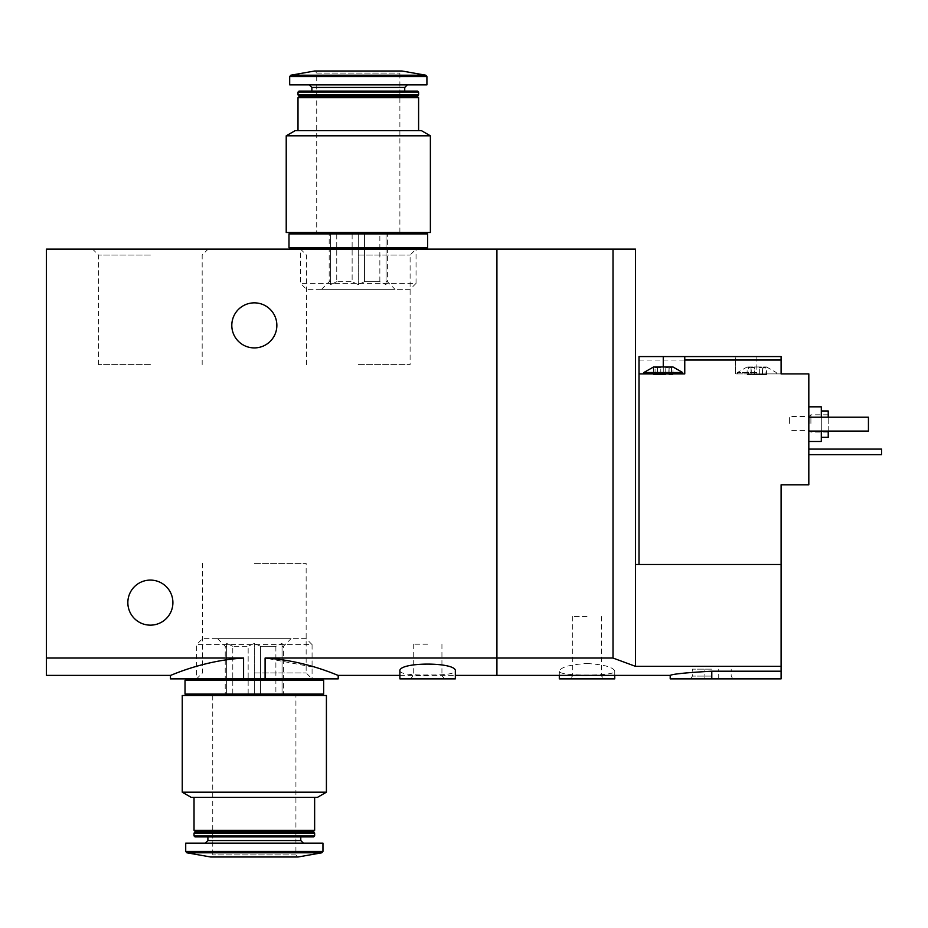 <?xml version="1.0" encoding="UTF-8"?>
<svg xmlns="http://www.w3.org/2000/svg" width="928" height="928" viewBox="0 0 928 928"><rect width="100%" height="100%" fill="white"/><g stroke="black" fill="none" stroke-linecap="round" stroke-linejoin="round"><path stroke-width="0.7" stroke-dasharray="4.64 3.48" d="M150.371 249.133L92.626 249.133L150.371 249.133M358.301 249.133L416.046 249.133L358.301 249.133M46.4 675.398L46.4 249.133L496.921 249.133L496.921 675.398L496.921 658.045L613.014 658.045L635.541 666.362L781.098 666.362L781.098 678.867L670.202 678.867M338.198 678.867L265.095 678.867L265.095 658.045L317.225 667.858L338.198 675.398M265.095 678.867L243.577 678.867L243.577 658.045C202.571 660.411 170.021 675.967 170.462 675.398C170.01 675.978 202.42 660.434 243.577 658.045L46.4 658.045M243.577 678.867L170.462 678.867M254.33 678.867L196.585 678.867L254.33 678.867M265.095 658.045L496.921 658.045L496.921 249.133L635.541 249.133L635.541 666.362M399.887 671.199C401.453 673.972 410.698 675.213 427.611 674.934C444.524 675.213 453.769 673.972 455.335 671.199M231.803 325.38A22.527 22.527 0 0 0 265.594 344.891A22.527 22.527 0 0 0 265.594 305.869A22.527 22.527 0 0 0 231.803 325.38M127.844 602.62A22.527 22.527 0 0 0 161.634 622.131A22.527 22.527 0 0 0 161.634 583.109A22.527 22.527 0 0 0 127.844 602.62M455.335 678.867L399.887 678.867M427.611 678.867L410.28 678.867L427.611 678.867M427.611 675.862L413.285 675.862L427.611 675.862M427.611 644.206L413.285 644.206L427.611 644.206M254.33 563.377L306.147 563.377L254.33 563.377M254.33 672.928L306.147 672.928L254.33 672.928M358.301 364.623L410.106 364.623L358.301 364.623M358.301 255.072L410.106 255.072L358.301 255.072M150.371 364.623L98.554 364.623L150.371 364.623M150.371 255.072L98.554 255.072L150.371 255.072M386.025 232.499L364.472 232.499L379.854 232.499L379.854 281.706L364.472 281.706L364.472 232.499L364.472 281.706L379.854 281.706L386.025 284.618L386.025 232.499L379.854 232.499L379.854 281.706L386.025 284.618L386.025 281.706L387.417 281.706L386.025 281.706L386.025 232.499L386.025 284.618L386.025 232.499M336.748 232.499L352.13 232.499L336.748 232.499L336.748 281.706L352.13 281.706L352.13 232.499L352.13 281.706L336.748 281.706L336.748 232.499L329.185 232.499L336.748 232.499M330.577 281.706L330.577 232.499L330.577 284.618L330.577 281.706L329.185 281.706L330.577 281.706L330.577 232.499L330.577 284.618L336.748 281.706L330.577 284.618L330.577 281.706M430.383 232.499L286.218 232.499M425.534 232.499L291.067 232.499L425.534 232.499M430.383 135.813L286.218 135.813M421.37 130.616L295.232 130.616M418.598 130.616L298.004 130.616L418.598 130.616M418.598 97.695L298.004 97.695M417.217 96.303L299.384 96.303M418.598 94.923L298.004 94.923M418.598 92.081L298.004 92.081M417.623 91.106L298.978 91.106M404.736 91.106L311.866 91.106L404.736 91.106M407.334 84.866L309.268 84.866L407.334 84.866M426.915 84.866L289.687 84.866M399.887 232.499L399.887 73.08L401.963 71.004L314.638 71.004L316.715 73.08L399.887 73.08L316.715 73.08L316.715 232.499L399.887 232.499L316.715 232.499M410.106 289.339L306.495 289.339L410.106 289.339L416.046 283.4L300.556 283.4L416.046 283.4L416.046 249.133L300.556 249.133L416.046 249.133L410.106 255.072L410.106 364.623M395.038 289.339L321.564 289.339L395.038 289.339L387.417 281.706L387.417 232.499M425.534 249.133L291.067 249.133L425.534 249.133M425.534 247.753L291.067 247.753L425.534 247.753M427.611 247.753L288.991 247.753M427.611 233.891L288.991 233.891M425.534 233.891L291.067 233.891L425.534 233.891M364.472 281.706L358.301 284.618L352.13 281.706L358.301 284.618L364.472 281.706M358.301 232.499L364.472 232.499L352.13 232.499L358.301 232.499L358.301 284.618L358.301 232.499M754.371 367.697L747.133 366.966L751.993 366.966L751.239 368.149L748.629 367.697L751.993 366.966L751.1 367.697L751.993 366.966L761.691 366.966L751.993 366.966L754.371 367.697L754.371 374.587L751.019 374.587L762.665 374.587L754.371 374.587L754.371 367.697M761.691 366.966L759.313 367.697L766.54 366.966L761.691 366.966L762.445 368.149L765.055 367.697L761.691 366.966M748.629 367.697L747.133 366.966L748.629 367.697L748.629 374.587L747.133 374.587L751.239 374.587L748.629 374.587L748.629 367.697M765.055 367.697L766.54 366.966L765.055 367.697L765.055 374.587L762.433 374.587L766.54 374.587L765.055 374.587L765.055 367.697M672.974 374.587L668.868 374.587L672.974 374.587L672.974 366.966L671.478 367.697L672.974 366.966L665.736 367.697L668.125 366.966L658.416 366.966L660.794 367.697L653.567 366.966L657.662 368.149L653.567 366.966L653.567 374.587L655.064 374.587L653.567 374.587M658.416 366.966L657.534 367.697L658.416 366.966M671.478 367.697L668.879 368.149L671.478 367.697L671.478 374.587L671.478 367.697M668.125 366.966L669.007 367.697L668.125 366.966M639.009 564.502L781.098 564.502L639.009 564.502L639.009 356.572L735.359 356.572L735.359 373.891L776.249 373.891L735.359 373.891L735.359 356.572L781.098 356.572L781.098 373.891L756.842 373.891L808.822 373.891L808.822 484.799L781.098 484.799L781.098 666.362M639.009 360.029L735.359 360.029M663.265 366.966L663.265 373.891L643.858 373.891L684.76 373.891L684.76 356.572M587.03 663.508C604.035 664.576 613.28 667.139 614.754 671.199C616.621 676.396 557.45 676.408 559.306 671.199C560.779 667.139 570.012 664.576 587.03 663.508M711.788 678.867L711.788 671.199C686.523 672.614 672.661 674.006 670.202 675.398C672.626 674.03 686.5 672.626 711.788 671.199L781.098 671.199M808.822 424.142L808.822 441.473L808.822 424.142M808.822 417.217L868.434 417.217L868.434 431.079L868.434 417.217L808.822 417.217L808.822 431.079L808.822 417.217L808.822 431.079L808.822 417.217L868.434 417.217L868.434 431.079L808.822 431.079M808.822 449.094L808.822 454.639L808.822 449.094L881.6 449.094L881.6 454.639L808.822 454.639M781.098 564.502L635.541 564.502M613.014 658.045L613.014 249.133M828.228 410.976L828.228 437.32M828.228 431.079L828.228 417.217M828.228 423.458L828.228 414.793L828.228 423.458M821.303 406.824L821.303 441.473M821.303 431.079L821.303 417.217M810.898 423.458L810.898 414.793L810.898 423.458M809.216 423.458L809.216 416.475L809.216 423.458M789.415 423.458L789.415 416.475L789.415 423.458M614.754 678.867L559.306 678.867M587.03 678.867L569.699 678.867L587.03 678.867M587.03 675.862L572.704 675.862L587.03 675.862M587.03 616.482L572.704 616.482L587.03 616.482M711.788 669.158L692.381 669.158L711.788 669.158M711.788 676.094L692.381 676.094L711.788 676.094M663.265 373.891L639.009 373.891M682.672 372.511L643.858 372.511M668.868 374.587L668.868 368.149L668.868 374.587M665.736 374.587L657.453 374.587L665.736 374.587L665.736 367.697L665.736 374.587M657.534 374.587L655.064 374.587L657.674 374.587L657.534 367.697L657.534 374.587M756.842 372.511L737.435 372.511L756.842 372.511M751.1 374.587L751.1 367.697L751.1 374.587M282.054 695.501L260.513 695.501L275.883 695.501L275.883 646.294L260.513 646.294L260.513 695.501L260.513 646.294L275.883 646.294L282.054 643.382L282.054 695.501L275.883 695.501L275.883 646.294L282.054 643.382L282.054 646.294L283.446 646.294L282.054 646.294L282.054 695.501L282.054 643.382L282.054 695.501M232.789 695.501L248.159 695.501L232.789 695.501L232.789 646.294L248.159 646.294L248.159 695.501L248.159 646.294L232.789 646.294L232.789 695.501L225.226 695.501L232.789 695.501M226.606 646.294L226.606 695.501L226.606 643.382L226.606 646.294L225.226 646.294L226.606 646.294L226.606 695.501L226.606 643.382L232.789 646.294L226.606 643.382L226.606 646.294M182.248 695.501L326.412 695.501M321.564 695.501L187.096 695.501L321.564 695.501M182.248 792.187L326.412 792.187M191.261 797.384L317.411 797.384M314.638 797.384L194.033 797.384L314.638 797.384M194.033 830.305L314.638 830.305M195.414 831.697L313.246 831.697M194.033 833.077L314.638 833.077M194.033 835.919L314.638 835.919M195.008 836.894L313.652 836.894M300.776 836.894L207.895 836.894L300.776 836.894M303.375 843.134L205.297 843.134L303.375 843.134M185.716 843.134L322.956 843.134M212.744 695.501L212.744 854.92L210.668 856.996L298.004 856.996L295.916 854.92L212.744 854.92L295.916 854.92L295.916 695.501L212.744 695.501L295.916 695.501M306.147 638.661L202.524 638.661L306.147 638.661L312.075 644.6L196.585 644.6L312.075 644.6L312.075 678.867L196.585 678.867L312.075 678.867L306.147 672.928L306.147 563.377M291.067 638.661L217.604 638.661L291.067 638.661L283.446 646.294L283.446 695.501M321.564 678.867L187.096 678.867L321.564 678.867M321.564 680.247L187.096 680.247L321.564 680.247M185.02 680.247L323.64 680.247M185.02 694.109L323.64 694.109M321.564 694.109L187.096 694.109L321.564 694.109M260.513 646.294L254.33 643.382L248.159 646.294L254.33 643.382L260.513 646.294M254.33 695.501L260.513 695.501L248.159 695.501L254.33 695.501L254.33 643.382L254.33 695.501M404.736 87.464L311.866 87.464M426.915 76.572L289.687 76.572M425.778 75.203L290.824 75.203M756.842 356.572L756.842 373.891M669.007 374.587L669.007 367.697L669.007 374.587M660.794 374.587L660.794 367.697L660.794 374.587M655.064 374.587L655.064 367.697L655.064 374.587M762.584 374.587L762.584 367.697L762.584 374.587M759.313 374.587L759.313 367.697L759.313 374.587M207.895 840.536L300.776 840.536M185.716 851.428L322.956 851.428M186.864 852.797L321.807 852.797M399.887 675.398L455.335 675.398M413.285 644.206L413.285 675.862L410.28 678.867M441.937 644.206L441.937 675.862L444.941 678.867M202.524 563.377L202.524 672.928L196.585 678.867L196.585 644.6L202.524 638.661M306.495 364.623L306.495 255.072L300.556 249.133L300.556 283.4L306.495 289.339M202.176 364.623L202.176 255.072L208.116 249.133M98.554 364.623L98.554 255.072L92.626 249.133M321.564 289.339L329.185 281.706L329.185 232.499M828.228 414.793L810.898 414.793L809.216 416.475L789.415 416.475M828.228 432.112L810.898 432.112L809.216 430.43L789.415 430.43M614.754 675.398L614.754 671.199M559.306 675.398L559.306 671.199M572.704 616.482L572.704 675.862L569.699 678.867M601.356 616.482L601.356 675.862L604.36 678.867M718.724 678.867L718.724 669.158M704.851 678.867L704.851 669.158M732.795 678.867L731.194 676.094L731.194 669.158M690.78 678.867L692.381 676.094L692.381 669.158M669.088 374.587L669.088 367.43L669.088 374.587M657.453 374.587L657.453 367.43L657.453 374.587M657.674 374.587L657.674 368.149L657.674 374.587M776.249 373.891L776.249 372.511L766.54 366.966L766.54 374.587M737.435 373.891L737.435 372.511L747.133 366.966L747.133 374.587M762.433 374.587L762.433 368.149L762.433 374.587M762.665 374.587L762.665 367.43L762.665 374.587M751.019 374.587L751.019 367.43L751.019 374.587M751.239 374.587L751.239 368.149L751.239 374.587M217.604 638.661L225.226 646.294L225.226 695.501"/><path stroke-width="1.39" d="M46.4 658.045L243.577 658.045C202.571 660.411 170.021 675.967 170.462 675.398C170.01 675.978 202.42 660.434 243.577 658.045L243.577 678.867L170.462 678.867L170.462 675.398L46.4 675.398L46.4 249.133L496.921 249.133L496.921 658.045L613.014 658.045L613.014 249.133L496.921 249.133L496.921 675.398L496.921 658.045L265.095 658.045C306.089 660.411 338.65 675.967 338.198 675.398C338.662 675.978 306.24 660.434 265.095 658.045L265.095 678.867L338.198 678.867L338.198 675.398L399.887 675.398M243.577 678.867L265.095 678.867M455.335 671.199C457.434 661.734 397.799 661.734 399.887 671.199L399.887 678.867L455.335 678.867L455.335 671.199M231.803 325.38A22.527 22.527 0 0 0 265.594 344.891A22.527 22.527 0 0 0 265.594 305.869A22.527 22.527 0 0 0 231.803 325.38M127.844 602.62A22.527 22.527 0 0 0 161.634 622.131A22.527 22.527 0 0 0 161.634 583.109A22.527 22.527 0 0 0 127.844 602.62M286.218 232.499L430.383 232.499L430.383 135.813L286.218 135.813L286.218 232.499M286.218 135.813L295.232 130.616L421.37 130.616L430.383 135.813M298.004 130.616L298.004 97.695L418.598 97.695L418.598 130.616M298.004 97.695L299.384 96.303L417.217 96.303L418.598 97.695M298.004 94.923L418.598 94.923L418.598 92.081L298.004 92.081L298.004 94.923L299.384 96.303M417.217 96.303L418.598 94.923M298.004 92.081L298.978 91.106L417.623 91.106L418.598 92.081M404.736 91.106L404.736 87.464L407.334 84.866M426.915 76.572L289.687 76.572L289.687 84.866L426.915 84.866L426.915 76.572L425.778 75.203L401.963 71.004L314.638 71.004L290.824 75.203L425.778 75.203M425.534 249.133L425.534 247.753M288.991 247.753L427.611 247.753L427.611 233.891L288.991 233.891L288.991 247.753M425.534 233.891L425.534 232.499M653.567 366.966L672.974 366.966L682.672 372.511L643.858 372.511L653.567 366.966M684.76 356.572L639.009 356.572L639.009 373.891L684.76 373.891L684.76 360.029L781.098 360.029L781.098 356.572L684.76 356.572L684.76 360.029M639.009 564.502L639.009 373.891M781.098 564.502L781.098 666.362L635.541 666.362L635.541 564.502L781.098 564.502L781.098 484.799L808.822 484.799L808.822 373.891L781.098 373.891L781.098 360.029M781.098 666.362L781.098 678.867L670.202 678.867L670.202 675.398L455.335 675.398M635.541 666.362L613.014 658.045M711.788 678.867L711.788 671.199C686.523 672.614 672.661 674.006 670.202 675.398C672.626 674.03 686.5 672.626 711.788 671.199L781.098 671.199M635.541 564.502L635.541 249.133L613.014 249.133M821.303 437.32L828.228 437.32L828.228 431.079M828.228 417.217L828.228 410.976L821.303 410.976M808.822 441.473L821.303 441.473L821.303 431.079M821.303 417.217L821.303 406.824L808.822 406.824M808.822 417.217L868.434 417.217L868.434 431.079L808.822 431.079M559.306 675.398L559.306 678.867L614.754 678.867L614.754 675.398M808.822 449.094L881.6 449.094L881.6 454.639L808.822 454.639M326.412 695.501L182.248 695.501L182.248 792.187L326.412 792.187L326.412 695.501M326.412 792.187L317.411 797.384L191.261 797.384L182.248 792.187M314.638 797.384L314.638 830.305L194.033 830.305L194.033 797.384M314.638 830.305L313.246 831.697L195.414 831.697L194.033 830.305M314.638 833.077L194.033 833.077L194.033 835.919L314.638 835.919L314.638 833.077L313.246 831.697M314.638 835.919L313.652 836.894L195.008 836.894L194.033 835.919M300.776 836.894L300.776 840.536L207.895 840.536L205.297 843.134M303.375 843.134L300.776 840.536M322.956 851.428L322.956 843.134L185.716 843.134L185.716 851.428L186.864 852.797L321.807 852.797L322.956 851.428L185.716 851.428M321.807 852.797L298.004 856.996L210.668 856.996L186.864 852.797M321.564 678.867L321.564 680.247M323.64 680.247L185.02 680.247L185.02 694.109L323.64 694.109L323.64 680.247M321.564 694.109L321.564 695.501M311.866 91.106L311.866 87.464L404.736 87.464M663.265 356.572L663.265 366.966M311.866 87.464L309.268 84.866M289.687 76.572L290.824 75.203M291.067 249.133L291.067 247.753M291.067 233.891L291.067 232.499M682.672 373.891L682.672 372.511M643.858 373.891L643.858 372.511M195.414 831.697L194.033 833.077M207.895 836.894L207.895 840.536M187.096 678.867L187.096 680.247M187.096 694.109L187.096 695.501"/></g></svg>
